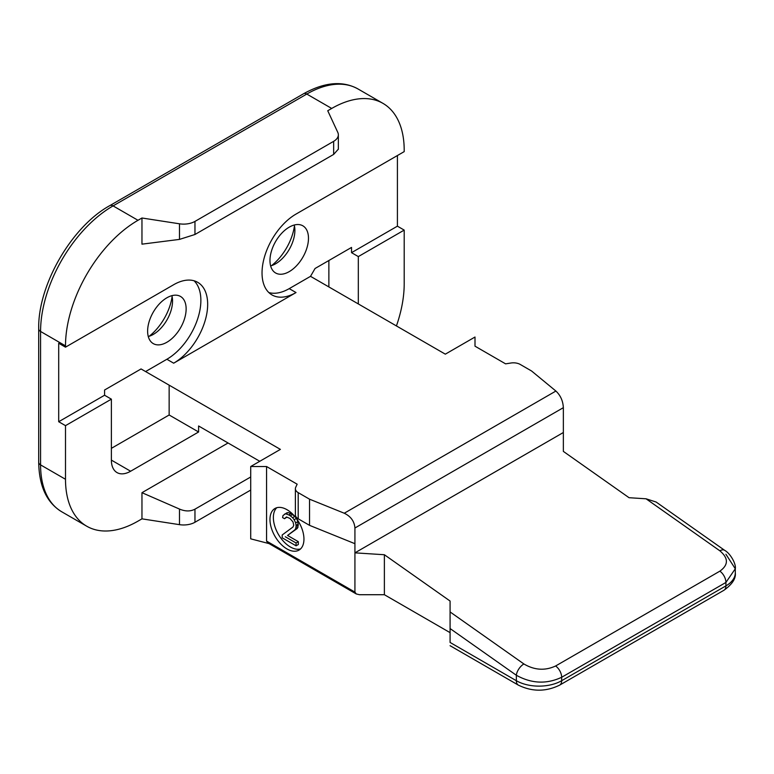 <?xml version="1.0" encoding="UTF-8"?>
<svg xmlns="http://www.w3.org/2000/svg" width="774" height="774" viewBox="0 0 774 774"><rect width="100%" height="100%" fill="white"/><g stroke="black" fill="none" stroke-linecap="round" stroke-linejoin="round"><path stroke-width="1.16" d="M271.539 265.637A40.054 23.123 120 0 0 294.449 225.95M149.198 336.264A40.054 23.123 120 0 0 172.109 296.587M328.873 260.509L328.873 286.931M169.148 385.162L169.148 414.99L111.379 448.339M338.344 149.15L333.652 154.413L333.652 141.332A16.022 9.249 0 0 0 338.344 134.792A16.022 9.249 0 0 0 337.793 132.402L327.741 110.74L331.707 108.447L306.785 94.06A102.526 59.192 -60 0 1 358.043 88.981C342.679 80.515 324.519 82.102 303.582 93.741A6.405 3.696 60 0 1 306.785 94.06L113.072 205.894A102.526 59.192 -60 0 0 40.577 331.466L40.577 464.893A102.526 59.192 -60 0 0 61.814 511.827C46.788 502.752 39.087 486.236 38.7 462.272A6.405 3.696 0 0 0 40.577 464.893L65.5 479.28A102.526 59.192 120 0 0 86.736 526.214A102.526 59.192 120 0 0 137.995 521.134L141.961 518.851L141.961 492.69L179.481 509.06C185.267 511.508 190.423 511.546 194.961 509.176L194.961 522.256A16.022 9.249 180 0 1 179.481 524.656L141.961 518.851M333.652 141.332L194.961 221.412L194.961 234.493L179.481 239.398L141.961 244.158L141.961 217.997L179.481 223.802A16.022 9.249 0 0 0 194.961 221.412M141.961 217.997L137.995 220.29A102.526 59.192 120 0 0 65.5 345.862L65.5 347.168L58.698 343.24L58.698 421.724L65.5 425.652L65.5 479.28M396.423 325.931A102.526 59.192 120 0 0 404.202 283.729L404.202 230.101L358.323 256.591L358.323 303.94M228.059 442.98L141.961 492.69M259.774 461.294L198.599 425.981L198.599 431.989L130.632 471.231A27.235 15.722 -60 0 1 117.019 472.585A27.235 15.722 -60 0 1 111.379 460.114L111.379 399.161L65.5 425.652M331.707 108.447A102.526 59.192 120 0 1 382.966 103.368A102.526 59.192 120 0 1 404.202 150.311L404.202 151.617L296.026 214.079A48.056 27.748 -60 0 0 264.621 256.426A48.056 27.748 -60 0 0 271.993 294.933A48.056 27.748 -60 0 0 296.026 292.553L173.676 363.19A48.056 27.748 -60 0 0 205.081 320.842A48.056 27.748 -60 0 0 197.709 282.326A48.056 27.748 -60 0 0 173.676 284.706L65.5 347.168M404.202 230.101L397.41 226.172L351.531 252.663L351.531 247.428L315.057 268.491L310.519 276.337L445.321 354.163L475.004 337.029L475.004 346.181L505.586 363.848L510.946 363.016A9.607 5.553 0 0 1 520.234 364.448L531.564 370.988L555.896 391.044C560.473 395.33 562.969 400.864 563.356 407.666L563.356 432.511L354.927 552.849L384.378 554.735L450.081 601.04L450.081 611.934L523.892 663.966C534.486 670.207 545.06 670.884 555.606 665.988L719.868 571.154C728.557 564.943 728.557 558.16 719.868 550.817L646.058 498.795L656.12 502.026L724.658 550.333A9.607 4.905 -54.8 0 0 719.868 550.817M351.531 252.663L358.323 256.591M194.071 280.788A48.056 27.748 120 0 1 197.283 320.02A48.056 27.748 120 0 1 166.884 359.262L145.589 371.559L280.391 449.384L250.708 466.529L266.566 466.529L297.158 484.185L295.716 487.281A9.607 5.553 0 0 0 295.387 488.713A9.607 5.553 0 0 0 298.203 492.641L309.532 499.182L344.266 513.23C350.816 516.384 354.366 521.308 354.927 528.003L354.927 592.091L356.253 593.948L359.455 594.713L384.378 594.713L450.081 632.648M250.708 466.529L250.708 538.839L269.062 543.609M58.698 421.724L104.577 395.233L111.379 399.161M310.519 276.337L289.224 288.634L296.026 292.553M145.589 371.559L141.052 368.946L104.577 390.009L104.577 395.233M186.137 308.903A27.235 15.722 120 0 0 180.497 296.442A27.235 15.722 120 0 0 159.512 303.737A27.235 15.722 120 0 0 147.621 331.146A27.235 15.722 120 0 0 153.262 343.608A27.235 15.722 120 0 0 174.256 336.313A27.235 15.722 120 0 0 186.137 308.903M268.839 292.553A48.056 27.748 120 0 0 289.224 288.634M397.41 155.545L397.41 226.172M308.478 238.276A27.235 15.722 120 0 0 302.837 225.805A27.235 15.722 120 0 0 281.852 233.1A27.235 15.722 120 0 0 269.971 260.509A27.235 15.722 120 0 0 275.612 272.98A27.235 15.722 120 0 0 296.597 265.685A27.235 15.722 120 0 0 308.478 238.276M294.884 230.362L294.884 230.429A27.235 15.722 120 0 0 294.884 230.42A27.235 15.722 120 0 0 294.226 225.031M270.629 265.908A27.235 15.722 120 0 0 275.631 263.779A27.235 15.722 120 0 0 294.884 230.429M172.544 300.999L172.544 301.057A27.235 15.722 120 0 0 171.886 295.658M148.289 336.535A27.235 15.722 120 0 0 153.291 334.416A27.235 15.722 120 0 0 172.544 301.057M250.708 490.068L194.961 522.256M250.708 476.987L194.961 509.176M169.148 414.99L198.599 431.989M646.058 498.795L629.059 497.711L563.356 451.397L563.356 432.511M450.081 628.546L516.345 675.257C531.486 683.655 546.589 684.332 561.663 677.279L725.915 582.445L725.915 585.879A9.607 5.553 -120 0 1 723.922 590.281C732.272 584.283 736.064 578.449 735.3 572.799A32.044 18.499 180 0 1 725.915 585.879L561.663 680.714A32.044 18.499 180 0 1 516.345 680.714L450.081 642.449C450.081 646.89 450.081 646.89 450.081 642.449L450.081 611.934M384.378 594.713L384.378 554.735M356.253 593.948L267.901 542.932L266.566 541.084L266.566 466.529M303.95 539.12A24.033 13.874 -120 0 0 293.462 514.933A24.033 13.874 -120 0 0 274.944 508.499A24.033 13.874 -120 0 0 269.971 519.499A24.033 13.874 -120 0 0 280.459 543.687A24.033 13.874 -120 0 0 298.977 550.12A24.033 13.874 -120 0 0 303.95 539.12M295.387 488.713L295.387 514.874A9.607 5.553 0 0 0 298.203 518.803L309.532 525.343L354.927 543.696M309.532 499.182L309.532 525.343M719.868 571.154A9.607 5.553 60 0 1 725.915 582.445L735.3 568.774L725.915 554.261M276.763 507.725A24.033 13.874 -120 0 0 273.367 517.535A24.033 13.874 -120 0 0 282.762 540.513A24.033 13.874 -120 0 0 300.554 548.93M286.951 517.119L284.513 518.706L286.438 516.984L289.902 518.416L292.988 521.899L293.752 525.178L292.988 527.007L282.2 534.969L282.2 537.814L296.065 545.815L298.329 544.509L298.329 541.674L287.551 535.444L297.177 528.516L297.951 527.258L297.951 521.579L296.461 518.532M294.526 516.113L291.014 513.597L288.315 512.611L286.777 512.852L282.974 515.542L282.587 517.593L284.513 518.706M288.315 512.611L284.513 514.168M291.014 513.597L288.75 514.904L286.051 513.917M292.553 514.487L290.289 515.794L288.75 514.904M294.797 516.432L292.601 517.7L290.289 515.794M296.384 518.425L294.139 519.722L292.601 517.7M297.951 521.579L295.678 522.885L294.139 519.722M298.329 524.066L296.065 525.382L295.678 522.885M298.329 525.207L296.065 526.514L296.065 525.382M297.951 527.258L295.678 528.565L296.065 526.514M297.177 528.516L294.913 529.822L295.678 528.565M287.551 535.444L294.913 529.822M298.329 541.674L296.065 542.98L285.287 536.75M296.065 545.815L296.065 542.98M333.652 154.413L194.961 234.493M38.7 462.272L38.7 328.853A6.405 3.696 0 0 0 40.577 331.466L65.5 345.862M38.7 328.853C37.752 285.18 71.576 226.598 109.869 205.584A6.405 3.696 60 0 1 113.072 205.894L137.995 220.29M344.266 513.23L555.896 391.044M166.884 359.262L173.676 363.19M179.481 509.06L179.481 524.656M111.379 460.114L130.632 471.231M723.922 590.281L559.67 685.116A9.607 5.553 -120 0 0 561.663 680.714L561.663 677.279A9.607 5.553 60 0 0 555.606 665.988M559.67 685.116C545.893 691.859 532.115 691.859 518.338 685.116A9.607 5.553 -60 0 1 516.345 680.714L516.345 675.257A9.607 4.905 125.2 0 1 523.892 663.966M354.927 592.091L266.566 541.084M298.203 492.641L298.203 518.803M354.927 528.003L563.356 407.666M179.481 223.802L179.481 239.398M109.869 205.584L303.582 93.741M338.344 149.353L338.344 134.792M86.736 526.214L61.814 511.827M382.966 103.368L358.043 88.981M518.338 685.116L450.081 645.7M735.3 572.799L735.3 568.774C736.316 564.091 730.375 553.4 724.658 550.333"/></g></svg>

